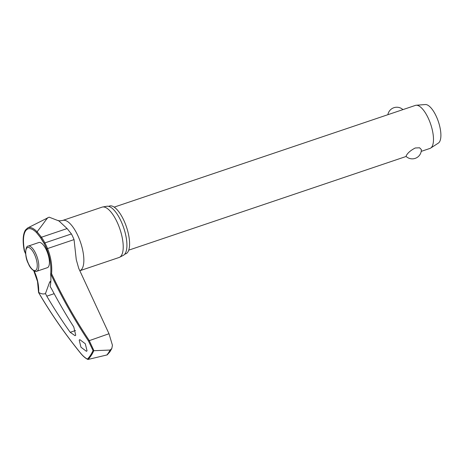 <?xml version="1.0" encoding="UTF-8"?>
<svg xmlns="http://www.w3.org/2000/svg" width="464" height="464" viewBox="0 0 464 464"><rect width="100%" height="100%" fill="white"/><g stroke="black" fill="none" stroke-linecap="round" stroke-linejoin="round"><path stroke-width="0.7" d="M93.798 350.714L110.136 350.036L111.818 348.505L109.875 351.857L107.207 354.896L88.027 359.461A115.13 42.775 -108.7 0 0 91.147 355.598A115.13 42.775 -108.7 0 0 93.798 350.714L93.044 350.558A114.62 42.584 71.3 0 1 90.451 355.314A114.62 42.584 71.3 0 1 87.412 359.095L88.027 359.461L87.412 359.095C85.127 357.889 82.818 355.865 80.492 353.011A485.472 416.446 -156.8 0 1 38.558 292.413L38.692 292.395A54.363 46.632 23.2 0 0 34.127 270.993M39.098 292.639L38.692 292.395A37.195 13.821 71.3 0 0 45.466 293.55L49.683 282.025L50.263 281.428L50.68 283.191M93.931 350.691L89.169 340.437A484.793 443.514 -133.6 0 1 51.591 273.702L50.738 273.951A485.472 444.141 46.4 0 0 88.45 340.941L93.044 350.558M111.818 348.505L112.433 345.257L108.999 333.738L78.747 268.412L76.264 259.637L74.049 239.604A28.055 10.423 -108.7 0 0 71.421 233.937L67.112 228.566L58.974 220.968L49.138 217.164L27.62 227.998A30.676 11.397 -108.7 0 1 37.062 231.791L36.615 232.725L40.774 237.939A54.363 46.441 -157.5 0 1 44.173 243.548A27.069 10.057 71.3 0 1 46.707 249M108.576 206.341L109.498 206.028A25.247 9.379 71.3 0 1 125.239 223.619A25.247 9.379 71.3 0 1 127.809 252.097A25.247 9.379 71.3 0 1 125.651 253.872L124.735 254.185M62.715 220.435L102.08 207.141A26.57 9.872 71.3 0 1 102.619 207.002A26.57 9.872 71.3 0 1 118.917 226.339A26.57 9.872 71.3 0 1 121.348 255.612A26.57 9.872 71.3 0 1 119.596 257.265A26.57 9.872 71.3 0 1 119.086 257.485L79.802 270.75A26.57 9.872 71.3 0 0 81.977 268.905A26.57 9.872 71.3 0 0 79.28 238.948A26.57 9.872 71.3 0 0 62.715 220.435C60.082 220.893 58.603 220.905 58.273 220.47M119.596 257.265L123.378 255.316A25.932 9.634 -108.7 0 0 125.089 253.704A25.932 9.634 -108.7 0 0 122.716 225.133A25.932 9.634 -108.7 0 0 106.807 206.26L102.619 207.002M50.303 285.656L50.124 286.485A37.195 13.821 71.3 0 0 50.158 286.334A37.195 13.821 71.3 0 0 50.692 274.201L50.738 273.951M50.124 286.485L51.597 288.892A486.104 439.942 39.7 0 0 73.759 326.94L75.731 335.182L75.081 335.698L70.209 332.317A486.104 425.662 -152.1 0 1 46.794 296.171L45.466 293.55M79.211 340.129L79.825 339.648L85.283 343.749L87.046 350.836L86.437 351.318L80.974 347.223L79.211 340.129M51.591 273.702A54.972 50.292 46.4 0 0 47.537 248.559L46.707 249.011A54.363 49.735 -133.6 0 1 50.709 273.986M38.854 242.515A13.282 4.936 71.3 0 1 47.137 251.772A13.282 4.936 71.3 0 1 48.488 266.754A13.282 4.936 71.3 0 1 47.357 267.687L36.731 271.272A13.282 4.936 -108.7 0 0 37.868 270.338A13.282 4.936 -108.7 0 0 35.792 253.669A13.282 4.936 -108.7 0 0 28.234 246.1L38.854 242.515M421.208 151.38L429.948 148.428A22.707 8.439 -108.7 0 0 430.673 148.08A22.707 8.439 -108.7 0 0 431.885 146.827A22.707 8.439 -108.7 0 0 429.96 122.212A22.707 8.439 -108.7 0 0 416.202 105.241A22.707 8.439 -108.7 0 0 415.419 105.398L114.196 207.124M406.418 155.428C407.839 152.801 410.773 150.324 415.222 147.999L419.584 147.784L421.353 149.576A9.083 9.083 0 0 1 406.035 156.374L406.418 155.428M430.673 148.08L438.364 143.092A20.439 7.592 -108.7 0 0 439.454 141.967A20.439 7.592 -108.7 0 0 437.726 119.816A20.439 7.592 -108.7 0 0 425.343 104.539L416.202 105.241M39.869 236.681L44.167 243.536L44.904 242.892A54.972 46.963 22.5 0 0 41.464 237.226L37.062 231.791M25.613 253.303L24.586 250.966A29.673 11.026 71.3 0 1 25.566 230.944A29.673 11.026 71.3 0 1 36.615 232.725M46.731 219.112C49.944 214.258 43.401 223.764 37.12 231.745M110.136 350.036A118.053 43.86 71.3 0 1 108.576 352.681A118.053 43.86 71.3 0 1 106.859 355.001M40.768 237.939L41.464 237.226L67.112 228.566M36.407 269.677A12.151 4.512 -108.7 0 0 34.51 254.434A12.151 4.512 -108.7 0 0 26.564 248.368A12.151 4.512 -108.7 0 0 28.461 263.616A12.151 4.512 -108.7 0 0 36.407 269.677M108.999 333.738L88.45 340.941M74.049 239.604L47.537 248.559A28.055 10.423 -108.7 0 0 44.904 242.892L71.421 233.937M87.713 359.403C85.312 358.162 82.905 356.062 80.492 353.104L80.492 353.011M54.149 293.683L46.794 296.171M75.51 330.53L70.209 332.317M33.773 270.802L37.526 281.526L38.553 292.453M24.308 250.92C22.475 241.35 22.835 234.413 25.387 230.098L27.62 227.998M28.234 246.1C25.491 245.514 24.192 256.273 28.426 263.755C30.723 270.031 36.128 272.385 36.731 271.272M402.943 109.614A9.083 9.083 0 0 0 387.869 114.701M406.139 156.467L128.725 250.154M50.692 274.073C51.376 265.582 50.048 257.224 46.707 249.011L44.167 243.536M24.308 250.925L25.671 253.982M80.492 353.104C64.844 333.744 50.866 313.548 38.57 292.523"/></g></svg>
